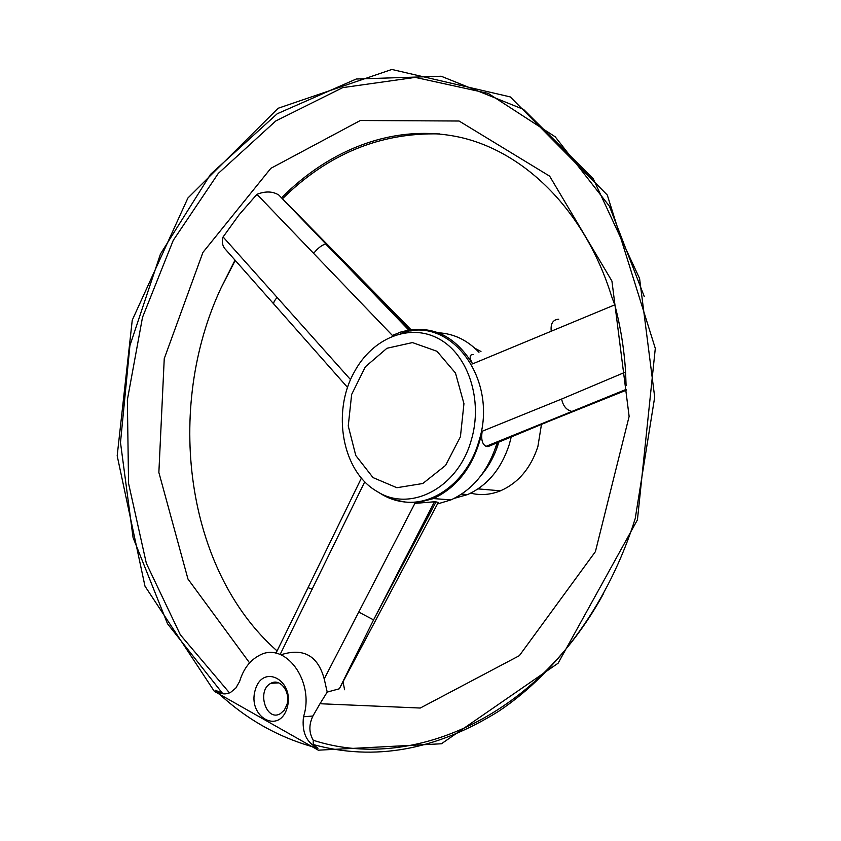 <?xml version="1.0" encoding="UTF-8"?>
<svg xmlns="http://www.w3.org/2000/svg" width="841" height="841" viewBox="0 0 841 841"><rect width="100%" height="100%" fill="white"/><g stroke="black" fill="none" stroke-linecap="round" stroke-linejoin="round"><path stroke-width="1.26" d="M379.606 492.984C387.438 498.093 395.901 501.099 404.984 502.003C435.228 505.525 467.817 479.759 478.687 441.893C499.47 379.049 449.578 313.83 400.6 333.604M493.593 444.332L487.98 446.603L486.066 446.35C482.208 444.321 480.915 439.296 482.198 431.254L561.63 399.044L625.599 372.016C624.127 348.815 620.521 326.424 614.771 304.852L472.547 363.89C454.245 334.602 430.308 323.995 400.736 332.048L392.379 335.443L256.957 194.313L239.17 214.686L223.096 236.952L350.476 379.554M482.198 431.254C474.934 464.053 458.692 486.497 433.472 498.576L414.886 503.391L434.45 501.772L373.572 619.88L339.322 688.79L327.212 692.09L324.216 678.908L414.886 503.391M281.01 654.761C303.485 647.612 317.887 655.654 324.216 678.908M364.784 481.725L280.137 654.477M281.535 197.793C330.849 148.09 396.542 122.881 461.173 137.546C525.499 152.589 585.357 211.186 611.754 296.82L614.771 304.852M625.599 372.016L626.082 385.651M256.957 194.313C265.525 190.991 272.831 191.243 278.865 195.08L408.726 330.05M226.366 250.366L225.735 249.693C222.413 246.066 221.53 241.819 223.096 236.952M277.088 650.923C185.419 570.461 164.447 408.263 221.257 287.506L235.249 260.426M282.471 198.749C327.874 154.029 380.227 132.426 439.528 133.919M339.711 688.022L339.322 688.79M249.588 662.887L187.964 579.029L158.865 472.453L164.247 358.634L202.923 252.416L270.823 168.337L360.326 120.505L459.07 121.02L549.646 176.158L611.922 281.062L629.131 416.4L595.407 551.643L519.36 655.665L420.269 708.038L319.99 703.728L327.212 692.09M318.003 748.248C306.534 742.855 301.698 732.374 303.496 716.805C315.249 681.052 284.605 640.422 258.912 655.644C249.756 660.584 243.333 669.173 239.632 681.42L235.848 688.043L230.602 692.385C225.272 694.939 220.174 694.214 215.328 690.219C244.889 718.792 279.107 738.135 318.003 748.248L313.178 744.516L313.283 740.269C308.889 732.763 308.773 724.679 312.926 716.006L319.99 703.728M227.133 693.636L222.487 693.31L215.328 690.219M229.509 692.9L180.342 634.808L146.334 563.302L128.557 483.386L127.359 399.874L142.497 317.372L173.235 240.379L218.303 173.393L275.753 120.988L342.729 87.622L415.286 77.393L488.222 93.383L555.228 136.82L609.399 206.182L644.248 296.505M603.365 593.904C535.065 718.792 410.177 771.87 313.283 740.269M478.96 352.284C467.27 340.079 453.72 333.583 438.308 332.784M437.467 503.969L450.944 499.901C473.084 489.651 488.463 470.655 497.073 442.923M472.547 363.89C469.141 357.499 469.383 354.397 473.283 354.587M359.149 612.29L373.572 619.88L436.016 501.888L434.45 501.772M436.016 501.888L438.287 502.403L437.698 503.528M626.177 390.245L486.445 446.424M344.6 689.746L343.033 681.851M303.496 716.805L312.926 716.006M287.149 707.744C279.223 735.087 247.201 716.732 255.222 690.062C262.676 662.992 295.159 680.369 287.149 707.744M460.416 436.784L445.625 465.378L422.823 483.501L396.878 487.717L373.015 477.593L355.785 455.517L348.248 425.935L351.654 394.429L365.362 366.792L386.944 348.258L412.458 342.581L436.984 351.286L455.486 373.047L463.948 403.669L460.416 436.784M471.202 440.4C457.861 488.432 409.609 512.852 376.821 491.302C342.213 471.465 331.585 412.111 354.334 371.943C372.342 338.229 409.462 322.702 438.781 338.786C468.216 354.481 483.344 400.358 471.202 440.4M498.787 442.229L498.524 443.102C494.813 455.307 489.126 465.935 481.462 474.997M541.425 424.684L537.883 446.571C530.776 468.206 518.298 482.955 500.479 490.818C490.503 494.823 480.579 495.601 470.676 493.162M511.17 437.173L509.289 444.458C501.31 468.889 487.412 485.593 467.596 494.571L454.266 498.356M474.892 348.269L480.968 351.475M275.953 653.257L308.069 587.617L312.19 589.257M561.63 399.044C563.102 406.203 566.697 410.366 572.437 411.543L487.98 446.603M551.202 330.912C550.508 323.522 553.021 319.612 558.739 319.191M273.935 304.211L273.914 304.179C273.199 303.012 274.219 300.826 276.994 297.609M313.935 252.952C318.15 247.885 322.071 244.91 325.688 244.027L410.986 331.144M286.865 704.8L284.279 710.161L280.326 713.694C266.061 722.219 256.305 690.125 270.949 683.302C280.158 677.762 291.007 692.238 286.865 704.8M637.436 519.843L558.13 663.202L441.42 743.77L318.297 750.183L214.308 691.313L144.978 586.166L117.183 455.801L132.258 320.137L187.9 198.024L278.161 108.247L391.853 69.456L510.277 96.915L607.297 195.038L655.297 348.395L637.436 519.843M222.487 693.31L167.517 623.759L133.078 537.63L120.494 442.545L129.892 345.693L160.452 254.014L210.502 174.381L277.204 113.766L356.216 79.022L441.189 76.237L523.575 109.404L593.168 178.639L639.581 278.445L654.697 397.173L635.218 518.571C609.147 601.736 558.403 671.391 498.587 711.328C435.974 750.309 374.171 761.378 313.178 744.516M235.007 260.153L221.257 287.506M450.944 499.901L433.472 498.576M404.994 502.003C394.807 500.311 385.42 496.737 376.821 491.302M497.43 442.776L495.381 448.327M478.045 488.884L500.479 490.818M461.614 494.088L467.596 494.571M361.43 478.035L308.132 587.47M339.365 688.705L438.287 502.403M282.944 199.233L410.986 329.704M486.066 446.35L626.167 389.394M347.596 387.491L225.756 249.672M270.949 683.302L278.644 682.85"/></g></svg>

